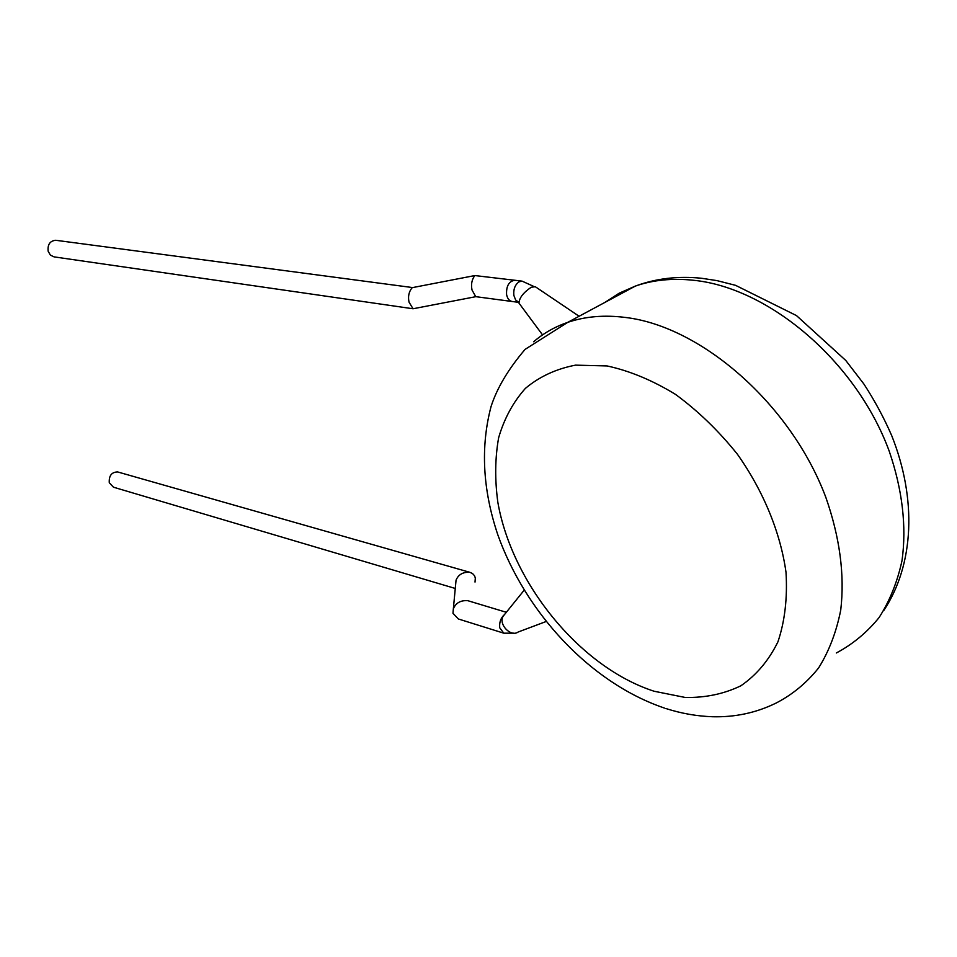 <?xml version="1.0" encoding="UTF-8"?>
<svg xmlns="http://www.w3.org/2000/svg" width="957" height="957" viewBox="0 0 957 957"><rect width="100%" height="100%" fill="white"/><g stroke="black" fill="none" stroke-linecap="round" stroke-linejoin="round"><path stroke-width="1.44" d="M511.983 301.479L475.737 296.658L472.016 289.983C470.88 284.313 471.825 279.504 474.863 275.556L515.117 280.305M506.564 294.457C506.229 285.976 508.968 281.238 514.782 280.257C508.968 281.238 506.229 285.976 506.564 294.457C507.413 298.68 509.327 301.024 512.33 301.515C509.327 301.024 507.413 298.68 506.564 294.457M412.587 287.602L412.192 287.674C408.866 291.682 407.814 296.514 409.046 302.161L413.041 308.764L475.844 296.67M412.814 308.728L54.082 256.883L50.398 255.124L48.161 251.248C47.455 244.525 49.979 240.865 55.745 240.279L412.694 287.579M519.352 303.632L518.993 303.142C519.256 297.878 523.347 292.579 531.243 287.232L535.31 286.729L579.105 316.253M546.04 621.548L518.18 632.003C510.93 637.326 498.621 624.825 502.927 616.511L505.356 613.509M503.358 633.044L458.403 618.988L452.972 613.305L453.355 608.784C455.843 602.91 460.628 600.206 467.722 600.673L468.344 600.852M475.019 582.083L475.318 577.98L474.516 575.743L472.519 573.53L469.803 572.298C462.973 571.915 458.391 574.547 456.046 580.169L455.652 584.428M455.269 588.459L113.452 487.197L109.277 482.723C108.847 475.689 111.634 472.1 117.615 471.933L118.01 472.04M518.826 302.34L515.632 299.984L513.861 295.414C513.299 289.05 515.105 284.492 519.28 281.729L522.103 281.143L514.782 280.257M836.322 652.985C852.675 644.3 866.91 632.517 879.04 617.612C889.699 601.044 897.355 582.023 902.032 560.527C906.71 526.254 902.415 489.745 889.161 450.998C855.977 360.825 768.399 287.555 693.287 280.245C672.161 278.032 652.841 279.982 635.304 286.107L619.215 293.177L604.752 302.496M654.109 691.241L685.14 697.45C705.357 697.868 723.935 693.969 740.885 685.786C756.425 675.104 768.782 660.462 777.933 641.836C784.86 621.189 787.551 598.017 786.008 572.31C780.517 532.714 763.483 491.168 737.428 454.264C718.671 430.841 698 410.864 675.427 394.332C652.387 380.276 629.61 370.814 607.085 365.945L575.54 365.143C556.161 368.864 539.449 376.615 525.405 388.375C513.167 402.096 504.243 418.532 498.645 437.708C495.02 458.02 494.757 479.565 497.855 502.365C511.911 583.064 579.846 667.268 654.109 691.241M533.647 341.757C543.516 333.239 554.893 326.768 567.764 322.342C585.17 316.408 604.477 314.781 625.687 317.485C701.086 326.481 790.721 403.77 825.807 497.281C839.863 537.427 844.84 575.025 840.736 610.052C836.406 631.967 829.025 651.262 818.606 667.938C806.667 682.855 792.563 694.531 776.306 702.952C756.497 712.738 735.263 717.331 712.618 716.745C696.875 716.207 681.276 713.467 665.833 708.515M513.849 633.163L503.801 633.187L499.745 627.816C499.171 622.313 500.798 617.839 504.626 614.418M474.863 275.556L412.192 287.674M518.993 303.142L542.559 334.902M883.789 610.506C914.282 564.451 916.926 498.884 891.697 435.602C883.945 417.754 874.662 400.54 863.836 383.948L845.785 360.466L796.487 315.595L735.562 285.33L716.96 280.616L701.517 278.26C677.879 275.855 655.808 278.463 635.304 286.107L567.764 322.342L525.07 349.389C508.239 369.199 496.898 388.279 491.037 406.605C480.414 447.003 482.675 489.769 497.843 534.879C525.309 611.966 589.668 682.676 664.517 708.096M502.927 616.511L524.149 590.194M453.355 608.784L456.046 580.169M469.803 572.298L117.615 471.933M506.337 612.289L467.722 600.661M518.826 302.388L512.33 301.515M533.659 286.382L522.103 281.143"/></g></svg>
